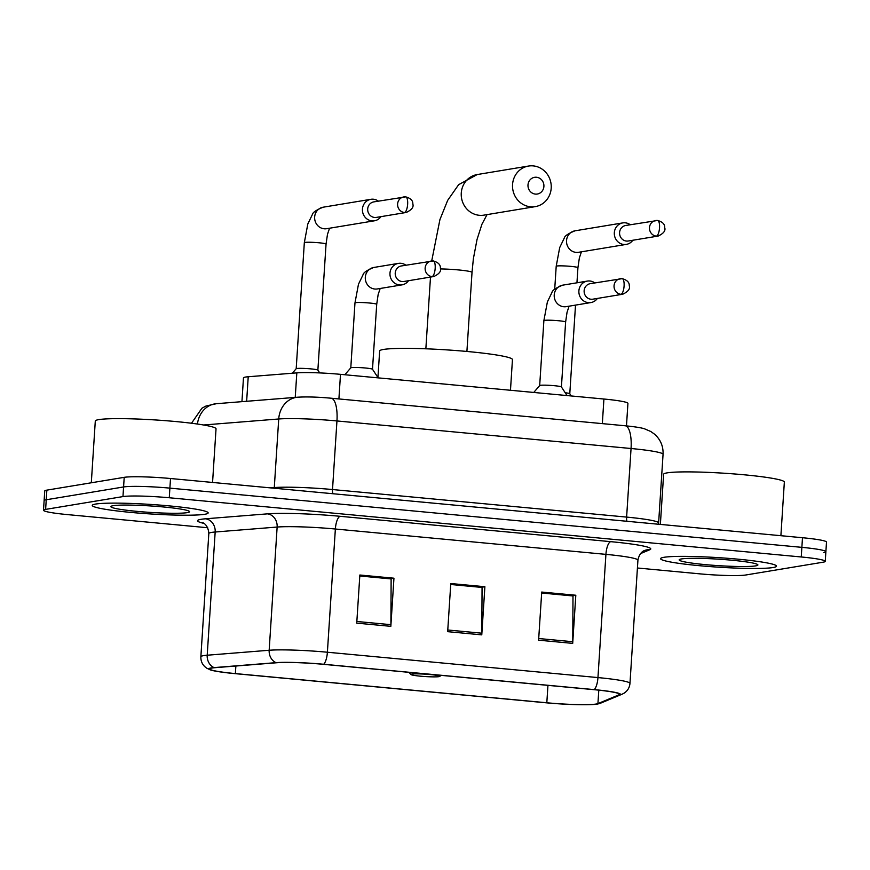 <?xml version="1.0" encoding="UTF-8"?>
<svg xmlns="http://www.w3.org/2000/svg" width="870" height="870" viewBox="0 0 870 870"><rect width="100%" height="100%" fill="white"/><g stroke="black" fill="none" stroke-linecap="round" stroke-linejoin="round"><path stroke-width="1.3" d="M241.936 401.657L243.469 377.906A36.29 2.969 3.7 0 1 248.222 376.753L296.822 372.871A36.29 2.969 3.7 0 1 340.496 374.339L603.921 399.025A36.29 2.969 3.7 0 1 627.922 403.386L626.476 425.887M823.76 552.57A36.29 2.969 -176.3 0 0 825.88 551.71L826.5 542.086A36.29 2.969 -176.3 0 0 802.488 537.725L170.52 478.511A36.29 2.969 -176.3 0 0 124.203 477.336L46.86 490.136A36.29 2.969 -176.3 0 0 44.74 490.995L44.12 500.62A36.29 2.969 -176.3 0 1 46.24 499.761A36.29 2.969 -176.3 0 0 44.12 500.62L43.5 510.244A36.29 2.969 -176.3 0 0 67.512 514.605L207.702 527.742M825.88 551.71A36.29 2.969 -176.3 0 0 801.868 547.35L169.9 488.135A36.29 2.969 -176.3 0 0 123.583 486.961L46.24 499.761L123.583 486.961A36.29 2.969 -176.3 0 1 169.9 488.135L801.868 547.35A36.29 2.969 -176.3 0 1 825.88 551.71L825.26 561.335A36.29 2.969 -176.3 0 0 801.248 556.974L169.269 497.76A36.29 2.969 -176.3 0 0 122.964 496.585L45.621 509.385A36.29 2.969 -176.3 0 0 43.5 510.244M773.093 567.534A58.072 4.763 -176.3 0 0 776.486 566.163A58.072 4.763 -176.3 0 0 728.603 558.366A58.072 4.763 -176.3 0 0 663.984 557.3A58.072 4.763 -176.3 0 0 660.591 558.67A58.072 4.763 -176.3 0 0 708.474 566.468A58.072 4.763 -176.3 0 0 773.093 567.534A58.072 4.763 -176.3 0 0 776.486 566.163A58.072 4.763 -176.3 0 0 728.603 558.366A58.072 4.763 -176.3 0 0 663.984 557.3A58.072 4.763 -176.3 0 0 660.591 558.67A58.072 4.763 -176.3 0 0 708.474 566.468A58.072 4.763 -176.3 0 0 773.093 567.534M204.776 514.279A58.072 4.763 -176.3 0 0 208.169 512.908A58.072 4.763 -176.3 0 0 160.287 505.122A58.072 4.763 -176.3 0 0 95.656 504.056A58.072 4.763 -176.3 0 0 92.263 505.416A58.072 4.763 -176.3 0 0 140.146 513.213A58.072 4.763 -176.3 0 0 204.776 514.279A58.072 4.763 -176.3 0 0 208.169 512.908A58.072 4.763 -176.3 0 0 160.287 505.122A58.072 4.763 -176.3 0 0 95.656 504.056A58.072 4.763 -176.3 0 0 92.263 505.416A58.072 4.763 -176.3 0 0 140.146 513.213A58.072 4.763 -176.3 0 0 204.776 514.279M596.222 704.026A38.715 3.175 3.7 0 1 546.817 702.775L235.378 673.587A38.715 3.175 3.7 0 1 209.768 668.932A38.715 3.175 3.7 0 1 214.846 667.703L276.812 662.744A38.715 3.175 3.7 0 1 323.39 664.321L593.949 689.671A38.715 3.175 3.7 0 1 619.56 694.325A38.715 3.175 3.7 0 1 619.005 694.815L597.929 703.602A38.715 3.175 3.7 0 1 596.222 704.026M597.125 704.113A39.683 3.252 -176.3 0 0 597.777 703.982A39.683 3.252 -176.3 0 0 598.875 703.667L619.951 694.88A39.683 3.252 -176.3 0 0 594.275 689.616L323.716 664.267A39.683 3.252 -176.3 0 0 275.975 662.657L214.009 667.605A39.683 3.252 -176.3 0 0 210.355 669.889A39.683 3.252 -176.3 0 0 235.052 673.641L546.49 702.829A39.683 3.252 -176.3 0 0 597.125 704.113M637.427 568.001L699.48 573.819A36.29 2.969 -176.3 0 0 745.797 574.994L823.14 562.194A36.29 2.969 -176.3 0 0 825.26 561.335M538.606 640.179L541.716 592.057L575.809 595.243L572.699 643.376L538.606 640.179M356.743 623.137L359.854 575.016L393.947 578.202L390.837 626.335L356.743 623.137M447.669 631.663L450.78 583.531L484.884 586.728L481.773 634.861L447.669 631.663M541.662 592.894L572.547 595.917M359.799 575.853L390.684 578.876M450.725 584.368L481.621 587.391M484.884 586.728L481.621 587.261M450.725 584.499L482.056 587.435L481.828 633.197A9.679 3.208 95.4 0 1 481.773 634.861M393.947 578.202L390.695 578.746M359.788 575.983L391.13 578.92L390.902 624.671A9.679 3.208 95.4 0 1 390.837 626.335M575.809 595.243L572.558 595.787M541.651 593.014L572.993 595.961L572.764 641.712A9.679 3.208 95.4 0 1 572.699 643.376M780.89 535.702L784.348 482.089A60.487 4.959 -176.3 0 0 734.476 473.965A60.487 4.959 -176.3 0 0 667.149 472.867A60.487 4.959 -176.3 0 0 663.625 474.28L660.373 524.403M755.595 565.891A39.444 3.23 -176.3 0 0 757.781 564.684A39.444 3.23 -176.3 0 0 723.775 559.54A39.444 3.23 -176.3 0 0 681.482 558.942A39.444 3.23 -176.3 0 0 679.329 559.617A39.444 3.23 -176.3 0 0 710.116 565.043A39.444 3.23 -176.3 0 0 755.595 565.891M536.496 177.252A8.472 7.96 80.6 0 0 527.992 184.929A8.472 7.96 80.6 0 0 535.398 194.097A8.472 7.96 80.6 0 0 543.902 186.419A8.472 7.96 80.6 0 0 536.496 177.252M530.559 206.799A20.565 19.336 -99.4 0 1 512.539 187.028A20.565 19.336 -99.4 0 1 528.514 166.05A20.565 19.336 -99.4 0 1 533.201 165.887A20.565 19.336 -99.4 0 1 551.221 185.669A20.565 19.336 -99.4 0 1 535.235 206.636A20.565 19.336 -99.4 0 1 530.559 206.799M411.717 674.087A14.518 1.185 -176.3 0 0 410.901 674.533A14.518 1.185 -176.3 0 0 423.429 676.425A14.518 1.185 -176.3 0 0 438.991 676.643A14.518 1.185 -176.3 0 0 439.785 676.403A14.518 1.185 -176.3 0 0 428.453 674.402A14.518 1.185 -176.3 0 0 411.717 674.087M510.472 390.271L512.452 359.593A66.544 5.448 -176.3 0 0 457.587 350.664A66.544 5.448 -176.3 0 0 383.529 349.446A66.544 5.448 -176.3 0 0 379.646 351.012L377.928 377.526M630.25 224.732A10.886 10.233 80.6 0 0 625.258 222.818A10.886 10.233 80.6 0 0 622.779 222.905A10.886 10.233 80.6 0 0 614.329 232.692A10.886 10.233 80.6 0 0 623.855 244.481A10.886 10.233 80.6 0 0 626.335 244.394A10.886 10.233 80.6 0 0 632.827 240.25M656.371 236.118A7.863 2.599 95.4 0 0 659.525 227.864A7.863 2.599 -84.6 0 0 657.611 220.469L625.715 225.482A7.863 7.395 80.6 0 0 626.487 241.066A7.863 7.395 80.6 0 0 628.281 241.001L658.155 236.064C663.592 233.475 665.778 230.67 664.713 227.657C664.93 224.253 662.559 221.85 657.611 220.469A7.863 2.599 -84.6 0 0 657.383 220.48A7.863 7.395 80.6 0 0 649.477 228.56A7.863 7.395 80.6 0 0 658.155 236.064M569.785 393.773A10.886 0.892 -176.3 0 0 569.763 393.719A10.886 0.892 -176.3 0 0 565.217 392.751M317.898 370.174A10.886 0.892 -176.3 0 0 317.876 370.12A10.886 0.892 -176.3 0 0 308.589 368.684A10.886 0.892 -176.3 0 0 296.8 368.51A10.886 0.892 -176.3 0 0 296.191 368.717L304.326 242.665A10.886 0.892 -176.3 0 1 304.957 242.415A10.886 0.892 -176.3 0 1 319.486 242.828A10.886 0.892 -176.3 0 1 326.054 244.078L327.479 234.356L329.534 228.223M378.374 201.133A10.886 10.233 80.6 0 0 373.371 199.219A10.886 10.233 80.6 0 0 370.892 199.306A10.886 10.233 80.6 0 0 362.442 209.094A10.886 10.233 80.6 0 0 371.969 220.882A10.886 10.233 80.6 0 0 374.448 220.795A10.886 10.233 80.6 0 0 380.94 216.652M404.485 212.519A7.863 2.599 95.4 0 0 407.638 204.265A7.863 2.599 -84.6 0 0 405.724 196.87L373.828 201.883A7.863 7.395 80.6 0 0 374.611 217.467A7.863 7.395 80.6 0 0 376.405 217.402L406.279 212.454C411.706 209.877 413.892 207.071 412.826 204.048C413.054 200.644 410.683 198.251 405.724 196.87A7.863 2.599 -84.6 0 0 405.496 196.881A7.863 7.395 80.6 0 0 397.601 204.961A7.863 7.395 80.6 0 0 406.279 212.454M539.683 385.562L543.88 320.617A10.886 0.892 -176.3 0 1 544.522 320.367A10.886 0.892 -176.3 0 1 559.051 320.78A10.886 0.892 -176.3 0 1 565.62 322.02L561.422 386.976A10.886 0.892 -176.3 0 0 561.4 386.943A10.886 0.892 -176.3 0 0 552.102 385.508A10.886 0.892 -176.3 0 0 540.324 385.334A10.886 0.892 -176.3 0 0 539.704 385.54L533.756 392.446M594.819 282.913A10.886 10.233 80.6 0 0 587.337 281.086A10.886 10.233 80.6 0 0 578.887 290.863A10.886 10.233 80.6 0 0 590.893 302.564A10.886 10.233 80.6 0 0 597.385 298.432M620.93 294.299A7.863 2.599 95.4 0 0 624.084 286.034A7.863 2.599 -84.6 0 0 622.17 278.65L590.273 283.663A7.863 7.395 80.6 0 0 591.056 299.247A7.863 7.395 80.6 0 0 592.84 299.182L622.724 294.234C628.151 291.646 630.337 288.84 629.271 285.828C629.488 282.424 627.129 280.031 622.17 278.65A7.863 2.599 -84.6 0 0 621.941 278.65A7.863 7.395 80.6 0 0 614.046 286.73A7.863 7.395 80.6 0 0 622.724 294.234M372.501 369.304A10.886 0.892 -176.3 0 0 372.49 369.239A10.886 0.892 -176.3 0 0 363.192 367.814A10.886 0.892 -176.3 0 0 351.404 367.64A10.886 0.892 -176.3 0 0 350.795 367.836L354.971 302.923A10.886 0.892 -176.3 0 1 355.612 302.662A10.886 0.892 -176.3 0 1 370.142 303.075A10.886 0.892 -176.3 0 1 376.71 304.326L378.135 294.604L380.19 288.47M405.909 265.209A10.886 10.233 80.6 0 0 398.427 263.382A10.886 10.233 80.6 0 0 389.978 273.169A10.886 10.233 80.6 0 0 401.983 284.871A10.886 10.233 80.6 0 0 408.476 280.727M432.02 276.595A7.863 2.599 95.4 0 0 435.174 268.341A7.863 2.599 -84.6 0 0 433.26 260.946L401.364 265.959A7.863 7.395 80.6 0 0 402.147 281.543A7.863 7.395 80.6 0 0 403.93 281.478L433.815 276.529C439.241 273.952 441.427 271.146 440.361 268.123C440.579 264.719 438.219 262.327 433.26 260.946A7.863 2.599 -84.6 0 0 433.032 260.957A7.863 7.395 80.6 0 0 425.136 269.037A7.863 7.395 80.6 0 0 433.815 276.529M212.563 482.448L216.032 428.845A60.487 4.959 -176.3 0 0 166.148 420.721A60.487 4.959 -176.3 0 0 98.832 419.612A60.487 4.959 -176.3 0 0 95.298 421.036L91.306 482.785M187.267 512.637A39.444 3.23 -176.3 0 0 189.453 511.44A39.444 3.23 -176.3 0 0 155.458 506.296A39.444 3.23 -176.3 0 0 113.165 505.698A39.444 3.23 -176.3 0 0 111.012 506.362A39.444 3.23 -176.3 0 0 141.788 511.788A39.444 3.23 -176.3 0 0 187.267 512.637M602.334 423.625L603.921 399.025M338.908 398.938L340.496 374.339M295.234 397.394L296.822 372.871M246.645 401.287L248.222 376.753M197.457 424.038A24.197 21.01 -94.6 0 1 216.369 403.702L297.768 397.198C306.925 396.666 318.028 397.003 331.068 398.21A24.197 8.015 95.4 0 1 336.951 420.949L332.514 489.538L626.617 517.095A48.394 3.969 3.7 0 1 658.623 522.913L658.699 524.251M802.488 537.725L801.248 556.974M46.86 490.136L45.621 509.385M124.203 477.336L122.964 496.585M170.52 478.511L169.269 497.76M331.068 398.21L625.171 425.767C635.285 426.778 641.81 427.822 644.735 428.899L650.847 431.542L654.61 434.228C660.569 439.6 663.386 446.299 663.06 454.325A48.394 3.969 -176.3 0 0 631.054 448.507L626.617 517.095A6.046 2.001 -84.6 0 0 626.944 521.271M625.171 425.767A24.197 8.015 95.4 0 1 631.054 448.507L336.951 420.949A48.394 3.969 -176.3 0 0 278.726 418.981L274.289 487.57A48.394 3.969 3.7 0 1 332.514 489.538A6.046 2.001 -84.6 0 0 332.851 493.725M297.768 397.198A24.197 21.01 -94.6 0 0 278.726 418.981L203.569 424.995M270.45 487.874L274.289 487.57A6.046 5.253 85.4 0 1 274.213 488.222M546.817 702.775L547.948 685.364M203.982 523.403A60.487 4.959 3.7 0 1 201.068 519.314A60.487 4.959 3.7 0 1 205.461 518.803L267.427 513.855A60.487 4.959 3.7 0 1 340.213 516.312L610.773 541.662A60.487 4.959 3.7 0 1 649.923 549.688L640.494 553.624M214.009 667.605A12.093 10.505 -94.6 0 1 207.201 655.219L215.173 532.005A48.394 3.969 -176.3 0 0 211.649 532.407A48.394 3.969 -176.3 0 0 208.822 533.549C208.158 523.479 201.242 522.12 202.982 522.848M597.777 703.982L600.952 703.025A12.093 11.897 -112.6 0 1 598.875 703.667M323.716 664.267A12.093 4.002 -84.6 0 0 327.392 652.228L597.951 677.578A12.093 4.002 95.4 0 1 594.275 689.616M275.975 662.657A12.093 10.505 -94.6 0 1 269.167 650.26A48.394 3.969 3.7 0 1 327.392 652.228L335.363 529.014A48.394 3.969 -176.3 0 0 277.138 527.046L215.173 532.005A12.093 10.505 85.4 0 0 205.461 518.803M600.952 703.025L622.028 694.238A12.093 11.897 -112.6 0 1 619.951 694.88M610.773 541.662A12.093 4.002 95.4 0 0 605.922 554.364L597.951 677.578A48.394 3.969 3.7 0 1 629.967 683.396L637.928 560.182A48.394 3.969 -176.3 0 0 605.922 554.364L335.363 529.014A12.093 4.002 95.4 0 1 340.213 516.312M210.355 669.889L206.864 668.247C202.732 665.506 200.731 661.678 200.861 656.763A48.394 3.969 3.7 0 1 207.201 655.219L269.167 650.26L277.138 527.046A12.093 10.505 85.4 0 0 267.427 513.855M649.923 549.688A12.093 11.897 67.4 0 0 644.485 550.558C645.236 550.286 639.613 551.341 637.928 560.182M235.378 673.587L235.868 666.018M597.929 703.602L598.799 690.16M619.005 694.815L619.07 693.771M447.778 630L481.828 633.197M538.715 638.526L572.764 641.712M356.841 621.485L390.902 624.671M431.705 260.957L439.937 219.555L447.68 200.35L458.642 184.679L477.228 174.544A20.565 19.336 80.6 0 0 461.252 195.511A20.565 19.336 80.6 0 0 479.261 215.292A20.565 19.336 80.6 0 0 483.948 215.129L535.235 206.636M440.383 268.939A20.565 1.686 3.7 0 1 458.414 269.928A20.565 1.686 3.7 0 1 472.018 272.397L473.378 258.727L477.043 239.457L481.915 224.275L487.037 214.618M576.951 282.804L577.93 267.677A10.886 0.892 -176.3 0 0 571.362 266.427A10.886 0.892 -176.3 0 0 556.843 266.013A10.886 0.892 -176.3 0 0 556.202 266.274L554.712 289.253M622.779 222.905L574.983 230.822A10.886 10.233 80.6 0 0 566.522 241.914A10.886 10.233 80.6 0 0 576.071 252.387A10.886 10.233 80.6 0 0 576.712 252.43A10.886 10.233 80.6 0 0 578.539 252.3L626.335 244.394M370.892 199.306L323.107 207.212A10.886 10.233 80.6 0 0 314.646 218.316A10.886 10.233 80.6 0 0 324.184 228.788A10.886 10.233 80.6 0 0 324.825 228.832A10.886 10.233 80.6 0 0 326.663 228.701L374.448 220.795M543.88 320.617L547.382 301.933L551.939 292.494C552.287 290.373 555.865 287.926 562.672 285.164A10.886 10.233 80.6 0 0 554.223 294.952A10.886 10.233 80.6 0 0 564.391 306.773A10.886 10.233 80.6 0 0 566.229 306.653L590.893 302.564M354.971 302.923L358.473 284.229L363.029 274.8C363.377 272.669 366.955 270.233 373.763 267.471A10.886 10.233 80.6 0 0 365.313 277.247A10.886 10.233 80.6 0 0 375.481 289.079A10.886 10.233 80.6 0 0 377.319 288.949L401.983 284.871M191.52 423.244L201.894 408.237L205.962 406.04L216.369 403.702M663.06 454.325L658.623 522.913M622.028 694.238L624.04 693.205C627.607 690.878 629.575 687.604 629.967 683.396M200.861 656.763L208.822 533.549M477.228 174.544L528.514 166.05M425.854 348.805L430.498 277.084M410.901 674.533L408.965 672.336M439.785 676.403L441.003 675.337M466.907 351.458L472.018 272.397M577.93 267.677L579.366 257.955L581.421 251.821M574.983 230.822C568.175 233.584 564.597 236.02 564.249 238.152L559.693 247.58L556.202 266.274M569.785 393.751L575.516 305.109M569.763 393.719L571.231 395.959M296.191 368.717L292.309 373.23M323.107 207.212C316.299 209.985 312.721 212.421 312.373 214.542L307.817 223.981L304.326 242.665M319.725 372.915L317.876 370.12L326.054 244.078M565.62 322.02L567.044 312.297L569.1 306.175M562.672 285.164L587.337 281.086M561.4 386.943L567.066 395.567M350.795 367.836L344.846 374.752M372.501 369.271L376.71 304.326M373.763 267.471L398.427 263.382M372.49 369.239L378.156 377.874"/></g></svg>

